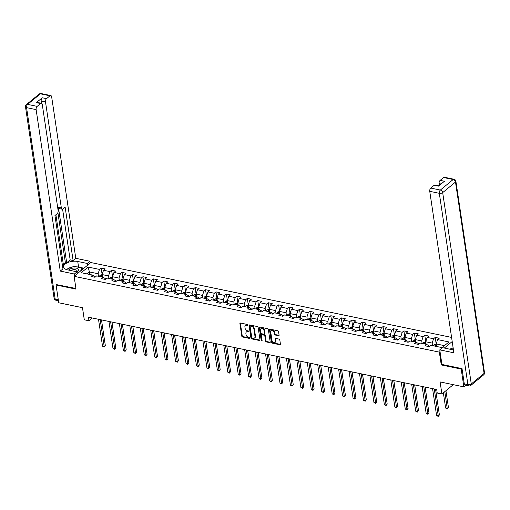<?xml version="1.0" encoding="UTF-8"?>
<svg xmlns="http://www.w3.org/2000/svg" width="510" height="510" viewBox="0 0 510 510"><rect width="100%" height="100%" fill="white"/><g stroke="black" fill="none" stroke-linecap="round" stroke-linejoin="round"><path stroke-width="0.76" d="M247.975 325.068A0.561 0.389 -129.4 0 0 247.439 324.487L240.459 323.034A0.797 0.555 -129.4 0 0 239.91 323.595L241.785 336.166A0.797 0.555 -129.4 0 0 242.55 337.002L249.524 338.449A0.561 0.389 -129.4 0 0 249.377 337.473L248.478 337.282A2.556 1.779 -129.4 0 1 246.043 334.611L245.884 333.565A2.556 1.779 -129.4 0 1 246.362 332.029A2.556 1.779 -129.4 0 1 247.65 331.768L248.555 331.959A0.561 0.389 -129.4 0 0 248.408 330.977L247.509 330.792A2.556 1.779 -129.4 0 1 245.068 328.121L244.915 327.076A2.556 1.779 -129.4 0 1 245.393 325.533A2.556 1.779 -129.4 0 1 246.681 325.278L247.586 325.463A0.561 0.389 -129.4 0 0 247.975 325.068L247.133 324.902A2.556 1.779 -129.4 0 0 245.845 325.163L245.393 325.533M278.536 335.707A0.797 0.555 -129.4 0 0 279.091 335.147L278.562 331.621A0.797 0.555 -129.4 0 0 277.803 330.786L270.051 329.179A0.797 0.555 -129.4 0 0 269.497 329.74L271.377 342.306A0.797 0.555 -129.4 0 0 272.136 343.141L279.888 344.754A0.797 0.555 -129.4 0 0 280.443 344.193L279.805 339.934A0.797 0.555 -129.4 0 0 279.046 339.099L275.725 338.411A0.797 0.555 -129.4 0 0 275.177 338.971L275.489 341.082A2.142 1.485 -129.4 0 1 275.094 342.369A2.142 1.485 -129.4 0 1 273.258 342.261A2.142 1.485 -129.4 0 1 271.977 340.355L270.74 332.08A2.142 1.485 -129.4 0 1 271.135 330.792A2.142 1.485 -129.4 0 1 272.971 330.894A2.142 1.485 -129.4 0 1 274.252 332.807L274.456 334.184A0.797 0.555 -129.4 0 0 275.221 335.019L278.536 335.707L278.989 335.338A0.797 0.555 -129.4 0 0 279.091 335.35M56.686 284.478L56.074 284.982L58.733 302.762L82.486 307.696L84.297 319.789L88.982 320.758L88.447 317.201L436.694 389.487L437.229 393.044L441.915 394.02L453.282 384.661M441.928 364.382L441.265 364.937L461.206 369.074L463.864 386.861L440.104 381.926L441.915 394.02M441.265 364.937L439.346 352.13L74.103 276.318L90.85 262.535L451.579 337.416M56.074 284.982L76.015 289.119L74.103 276.318M258.137 327.382A0.797 0.555 -129.4 0 0 257.372 326.547L249.626 324.94A0.797 0.555 -129.4 0 0 249.071 325.501L250.952 338.066A0.797 0.555 -129.4 0 0 251.71 338.901L259.462 340.514A0.797 0.555 -129.4 0 0 260.011 339.947L258.137 327.382M259.839 327.057L267.591 328.669A0.797 0.555 -129.4 0 1 268.349 329.505L270.23 342.07A0.797 0.555 -129.4 0 1 269.675 342.631L266.36 341.942A0.797 0.555 -129.4 0 1 265.595 341.107L264.837 336.014A0.797 0.555 -129.4 0 0 264.072 335.178L261.872 334.719A0.797 0.555 -129.4 0 0 261.324 335.28L262.115 340.591A0.561 0.389 -129.4 0 1 261.197 340.399L259.284 327.618A0.797 0.555 -129.4 0 1 259.839 327.057M465.751 385.305L463.864 386.861M461.206 369.074L461.818 368.571M452.198 341.553L444.299 348.056M440.015 351.581L439.346 352.13M436.337 344.913L434.329 344.499L436.197 343.976L435.215 337.397L433.564 338.755L427.138 337.422L428.789 336.064L424.773 335.229L423.121 336.587L416.695 335.255L418.353 333.897L414.337 333.062L412.686 334.426L406.26 333.087L407.911 331.729L403.894 330.894L402.243 332.259L395.817 330.92L397.475 329.562L393.459 328.727L391.808 330.091L385.381 328.759L387.033 327.394L383.016 326.566L381.365 327.924L374.939 326.591L376.59 325.227L372.581 324.398L370.923 325.756L364.503 324.424L366.154 323.059L362.138 322.231L360.487 323.589L354.061 322.256L355.712 320.898L351.702 320.063L350.045 321.421L343.625 320.089L345.276 318.731L341.26 317.896L339.609 319.254L333.183 317.921L334.834 316.563L330.818 315.728L329.167 317.086L322.747 315.754L324.398 314.396L320.382 313.561L318.731 314.919L312.305 313.586L313.956 312.228L309.94 311.393L308.289 312.751L301.863 311.419L303.52 310.061L299.504 309.226L297.853 310.59L291.427 309.251L293.078 307.893L289.062 307.058L287.41 308.423L280.984 307.084L282.636 305.726L278.626 304.891L276.968 306.255L270.549 304.923L272.2 303.558L268.183 302.73L266.532 304.087L260.106 302.755L261.757 301.391L257.748 300.562L256.09 301.92L249.67 300.588L251.322 299.223L247.305 298.395L245.654 299.752L239.228 298.42L240.879 297.062L236.863 296.227L235.212 297.585L228.792 296.253L230.444 294.895L226.427 294.06L224.776 295.417L218.35 294.085L220.001 292.727L215.985 291.892L214.334 293.25L207.908 291.918L209.565 290.56L205.549 289.725L203.898 291.082L197.472 289.75L199.123 288.392L195.107 287.557L193.456 288.915L187.03 287.583L188.687 286.225L184.671 285.39L183.02 286.748L176.594 285.415L178.245 284.057L174.229 283.222L172.578 284.586L166.152 283.248L167.803 281.89L163.793 281.055L162.135 282.419L155.716 281.087L157.367 279.722L153.351 278.894L151.7 280.251L145.273 278.919L146.925 277.555L142.908 276.726L141.257 278.084L134.838 276.751L136.489 275.387L132.472 274.558L130.821 275.916L124.395 274.584L126.046 273.226L122.03 272.391L120.379 273.749L113.953 272.416L115.611 271.059L111.594 270.224L109.943 271.581L103.517 270.249L105.168 268.891L101.152 268.056L99.501 269.414L88.128 267.055L81.243 272.716L92.622 275.075L90.971 276.433L94.987 277.268L94.86 276.433L92.622 275.075M435.215 337.397L439.231 338.232L437.58 339.59L448.953 341.949L442.074 347.61L430.695 345.251L429.044 346.609L428.916 345.774L426.685 344.416L425.028 345.78L429.044 346.609M426.685 344.416L420.259 343.083L418.608 344.441L418.481 343.606L416.243 342.248L414.592 343.612L418.608 344.441M416.243 342.248L409.817 340.916L408.166 342.274L408.038 341.439L405.801 340.087L404.149 341.445L408.166 342.274M405.801 340.087L399.381 338.748L397.73 340.113L397.602 339.271L395.365 337.92L393.714 339.278L397.73 340.113M395.365 337.92L388.939 336.581L387.288 337.945L387.16 337.104L384.922 335.752L383.271 337.11L387.288 337.945M384.922 335.752L378.503 334.42L376.845 335.778L376.718 334.936L374.487 333.585L372.835 334.942L376.845 335.778M374.487 333.585L368.061 332.252L366.409 333.61L366.282 332.775L364.044 331.417L362.393 332.775L366.409 333.61M364.044 331.417L357.618 330.085L355.967 331.443L355.84 330.608L353.608 329.25L351.957 330.608L355.967 331.443M353.608 329.25L347.183 327.917L345.531 329.275L345.404 328.44L343.166 327.082L341.515 328.44L345.531 329.275M343.166 327.082L336.74 325.75L335.089 327.108L334.962 326.272L332.73 324.915L331.073 326.272L335.089 327.108M332.73 324.915L326.304 323.582L324.653 324.94L324.526 324.105L322.288 322.747L320.637 324.105L324.653 324.94M322.288 322.747L315.862 321.415L314.211 322.773L314.083 321.938L311.846 320.58L310.195 321.944L314.211 322.773M311.846 320.58L305.426 319.247L303.775 320.605L303.648 319.77L301.41 318.412L299.759 319.776L303.775 320.605M301.41 318.412L294.984 317.08L293.333 318.438L293.205 317.602L290.968 316.251L289.317 317.609L293.333 318.438M290.968 316.251L284.548 314.912L282.891 316.276L282.769 315.435L280.532 314.083L278.881 315.441L282.891 316.276M280.532 314.083L274.106 312.745L272.455 314.109L272.327 313.267L270.09 311.916L268.438 313.274L272.455 314.109M270.09 311.916L263.67 310.584L262.012 311.941L261.885 311.1L259.654 309.748L258.003 311.106L262.012 311.941M259.654 309.748L253.228 308.416L251.577 309.774L247.56 308.939L249.212 307.581L242.785 306.249L241.134 307.606L241.007 306.771L238.776 305.413L237.118 306.771L241.134 307.606M238.776 305.413L232.35 304.081L230.698 305.439L226.682 304.604L228.333 303.246L221.907 301.914L220.256 303.272L220.129 302.436L217.891 301.078L216.24 302.436L220.256 303.272M217.891 301.078L211.471 299.746L209.82 301.104L205.804 300.269L207.455 298.911L201.029 297.579L199.378 298.936L199.251 298.101L197.013 296.743L195.362 298.108L199.378 298.936M197.013 296.743L190.593 295.411L188.942 296.769L184.926 295.94L186.577 294.576L180.151 293.244L178.5 294.601L178.373 293.766L176.135 292.409L174.484 293.773L178.5 294.601M176.135 292.409L169.715 291.076L168.058 292.44L164.048 291.605L165.699 290.247L159.273 288.909L157.622 290.273L157.494 289.431L155.257 288.08L153.606 289.438L157.622 290.273M155.257 288.08L148.831 286.741L147.18 288.105L147.052 287.264L144.821 285.912L143.163 287.27L147.18 288.105M144.821 285.912L138.395 284.58L136.744 285.938L136.616 285.096L134.379 283.745L132.727 285.103L136.744 285.938M134.379 283.745L127.953 282.412L126.301 283.77L126.174 282.935L123.943 281.577L122.285 282.935L126.301 283.77M123.943 281.577L117.517 280.245L115.866 281.603L115.738 280.768L113.5 279.41L111.849 280.768L115.866 281.603M113.5 279.41L107.075 278.077L105.423 279.435L105.296 278.6L103.058 277.242L101.407 278.6L105.423 279.435M103.058 277.242L96.639 275.91L94.987 277.268M426.13 344.301L425.754 341.757L432.174 343.09L432.556 345.64M432.174 343.09L433.564 338.755M425.754 341.757L427.138 337.422M415.695 342.14L415.312 339.59L421.738 340.922L422.121 343.472M421.738 340.922L423.121 336.587M415.312 339.59L416.695 335.255M405.252 339.972L404.876 337.422L411.296 338.761L411.678 341.305M411.296 338.761L412.686 334.426M404.876 337.422L406.26 333.087M394.817 337.805L394.434 335.255L400.86 336.594L401.236 339.137M400.86 336.594L402.243 332.259M394.434 335.255L395.817 330.92M384.374 335.637L383.998 333.094L390.418 334.426L390.8 336.97M390.418 334.426L391.808 330.091M383.998 333.094L385.381 328.759M373.938 333.47L373.556 330.926L379.982 332.259L380.358 334.802M379.982 332.259L381.365 327.924M373.556 330.926L374.939 326.591M363.496 331.302L363.114 328.759L369.54 330.091L369.922 332.635M369.54 330.091L370.923 325.756M363.114 328.759L364.503 324.424M353.06 329.135L352.678 326.591L359.104 327.924L359.48 330.467M359.104 327.924L360.487 323.589M352.678 326.591L354.061 322.256M342.618 326.967L342.236 324.424L348.661 325.756L349.044 328.3M348.661 325.756L350.045 321.421M342.236 324.424L343.625 320.089M332.176 324.8L331.8 322.256L338.219 323.589L338.602 326.132M338.219 323.589L339.609 319.254M331.8 322.256L333.183 317.921M321.74 322.632L321.357 320.089L327.783 321.421L328.166 323.971M327.783 321.421L329.167 317.086M321.357 320.089L322.747 315.754M311.298 320.465L310.921 317.921L317.341 319.254L317.724 321.804M317.341 319.254L318.731 314.919M310.921 317.921L312.305 313.586M300.862 318.304L300.479 315.754L306.905 317.086L307.288 319.636M306.905 317.086L308.289 312.751M300.479 315.754L301.863 311.419M290.419 316.136L290.043 313.586L296.463 314.925L296.845 317.469M296.463 314.925L297.853 310.59M290.043 313.586L291.427 309.251M279.984 313.969L279.601 311.419L286.027 312.757L286.403 315.301M286.027 312.757L287.41 308.423M279.601 311.419L280.984 307.084M269.541 311.801L269.159 309.258L275.585 310.59L275.967 313.134M275.585 310.59L276.968 306.255M269.159 309.258L270.549 304.923M259.106 309.634L258.723 307.09L265.149 308.423L265.525 310.966M265.149 308.423L266.532 304.087M258.723 307.09L260.106 302.755M248.663 307.466L248.281 304.923L254.707 306.255L255.089 308.799M251.57 309.774L251.449 308.939L249.212 307.581M254.707 306.255L256.09 301.92M248.281 304.923L249.67 300.588M238.221 305.299L237.845 302.755L244.271 304.087L244.647 306.631M244.271 304.087L245.654 299.752M237.845 302.755L239.228 298.42M227.785 303.131L227.403 300.588L233.829 301.92L234.211 304.464M230.692 305.439L230.571 304.604L228.333 303.246M233.829 301.92L235.212 297.585M227.403 300.588L228.792 296.253M217.343 300.964L216.967 298.42L223.386 299.752L223.769 302.296M223.386 299.752L224.776 295.417M216.967 298.42L218.35 294.085M206.907 298.796L206.524 296.253L212.951 297.585L213.333 300.135M209.814 301.104L209.693 300.269L207.455 298.911M212.951 297.585L214.334 293.25M206.524 296.253L207.908 291.918M196.465 296.629L196.089 294.085L202.508 295.417L202.891 297.967M202.508 295.417L203.898 291.082M196.089 294.085L197.472 289.75M186.029 294.468L185.646 291.918L192.072 293.25L192.448 295.8M188.936 296.769L188.815 295.934L186.577 294.576M192.072 293.25L193.456 288.915M185.646 291.918L187.03 287.583M175.587 292.3L175.204 289.75L181.63 291.089L182.013 293.632M181.63 291.089L183.02 286.748M175.204 289.75L176.594 285.415M165.151 290.133L164.768 287.583L171.194 288.921L171.57 291.465M168.058 292.434L167.93 291.599L165.699 290.247M171.194 288.921L172.578 284.586M164.768 287.583L166.152 283.248M154.708 287.965L154.326 285.421L160.752 286.754L161.134 289.298M160.752 286.754L162.135 282.419M154.326 285.421L155.716 281.087M144.273 285.798L143.89 283.254L150.316 284.586L150.692 287.13M150.316 284.586L151.7 280.251M143.89 283.254L145.273 278.919M133.83 283.63L133.448 281.087L139.874 282.419L140.256 284.962M139.874 282.419L141.257 278.084M133.448 281.087L134.838 276.751M123.388 281.463L123.012 278.919L129.432 280.251L129.814 282.795M129.432 280.251L130.821 275.916M123.012 278.919L124.395 274.584M112.952 279.295L112.57 276.751L118.996 278.084L119.378 280.627M118.996 278.084L120.379 273.749M112.57 276.751L113.953 272.416M102.51 277.128L102.134 274.584L108.553 275.916L108.936 278.46M108.553 275.916L109.943 271.581M102.134 274.584L103.517 270.249M89.798 274.488L89.416 271.945L98.118 273.749L98.494 276.299M98.118 273.749L99.501 269.414M87.025 273.915L89.416 271.945L88.128 267.055M88.982 320.758L92.323 318.01M444.465 345.646L436.19 343.925L436.573 346.469M436.19 343.925L437.58 339.59M102.28 275.572L100.266 275.151L102.14 274.635L101.152 268.056M112.716 277.74L110.708 277.319L112.576 276.802L111.594 270.224M123.159 279.907L121.144 279.486L123.018 278.964L122.03 272.391M133.594 282.075L131.586 281.654L133.454 281.131L132.472 274.558M144.037 284.242L142.022 283.821L143.897 283.299L142.908 276.726M154.479 286.403L152.464 285.989L154.339 285.466L153.351 278.894M164.915 288.571L162.907 288.156L164.775 287.634L163.793 281.055M175.357 290.738L173.343 290.324L175.217 289.801L174.229 283.222M185.793 292.906L183.785 292.491L185.653 291.969L184.671 285.39M196.235 295.073L194.221 294.659L196.095 294.136L195.107 287.557M206.671 297.241L204.663 296.826L206.531 296.304L205.549 289.725M217.113 299.408L215.099 298.987L216.973 298.471L215.985 291.892M227.549 301.576L225.541 301.155L227.409 300.639L226.427 294.06M237.991 303.743L235.977 303.322L237.851 302.806L236.863 296.227M248.287 304.967L247.305 298.395M258.87 308.078L256.861 307.657L258.729 307.135L257.748 300.562M269.165 309.302L268.183 302.73M279.748 312.407L277.74 311.992L279.608 311.47L278.626 304.891M290.043 313.637L289.062 307.058M300.626 316.742L298.618 316.327L300.486 315.805L299.504 309.226M310.921 317.972L309.94 311.393M321.504 321.077L319.496 320.662L321.364 320.14L320.382 313.561M331.946 323.244L329.932 322.824L331.806 322.307L330.818 315.728M342.382 325.412L340.374 324.991L342.242 324.475L341.26 317.896M352.684 326.636L351.702 320.063M363.267 329.747L361.252 329.326L363.126 328.803L362.138 322.231M373.702 331.914L371.694 331.494L373.562 330.971L372.581 324.398M384.145 334.075L382.13 333.661L384.005 333.138L383.016 326.566M394.581 336.243L392.572 335.829L394.44 335.306L393.459 328.727M405.023 338.411L403.008 337.996L404.883 337.473L403.894 330.894M415.459 340.578L413.451 340.164L415.318 339.641L414.337 333.062M425.901 342.745L423.886 342.331L425.761 341.808L424.773 335.229M246.362 332.029L246.815 331.653A2.556 1.779 -129.4 0 1 248.102 331.398L248.944 331.57M240.357 323.021A0.797 0.555 -129.4 0 0 240.363 323.225L242.237 335.797A0.797 0.555 -129.4 0 0 243.002 336.625L249.913 338.066M249.524 324.927A0.797 0.555 -129.4 0 0 249.524 325.125L251.404 337.697A0.797 0.555 -129.4 0 0 252.163 338.532L259.915 340.138A0.797 0.555 -129.4 0 0 260.017 340.151M250.493 326.068A0.561 0.389 -129.4 0 0 250.104 326.457L251.755 337.492A0.561 0.389 -129.4 0 0 252.284 338.073L253.24 338.27A2.556 1.779 -129.4 0 0 254.528 338.015A2.556 1.779 -129.4 0 0 255.006 336.472L253.878 328.937A2.556 1.779 -129.4 0 0 251.443 326.266L250.493 326.068L250.945 325.692A0.561 0.389 -129.4 0 0 250.659 325.75L250.206 326.119M254.528 338.015L254.981 337.645A2.556 1.779 -129.4 0 0 255.459 336.103L255.006 336.472M250.945 325.692L251.895 325.89A2.556 1.779 -129.4 0 1 254.331 328.561L255.459 336.103M261.471 334.802L261.923 334.426A0.797 0.555 -129.4 0 1 262.325 334.35L264.524 334.802A0.797 0.555 -129.4 0 1 265.289 335.637L266.048 340.737A0.797 0.555 -129.4 0 0 266.813 341.572L270.128 342.261A0.797 0.555 -129.4 0 0 270.23 342.274M259.737 327.044A0.797 0.555 -129.4 0 0 259.737 327.248L261.649 340.023A0.561 0.389 -129.4 0 0 262.115 340.591M264.046 330.722A2.142 1.485 -129.4 0 0 262.765 328.81A2.142 1.485 -129.4 0 0 260.929 328.708A2.142 1.485 -129.4 0 0 260.534 329.995L260.967 332.909A0.797 0.555 -129.4 0 0 261.726 333.744L263.925 334.197A0.797 0.555 -129.4 0 0 264.48 333.636L264.046 330.722L264.499 330.353A2.142 1.485 -129.4 0 0 263.217 328.44A2.142 1.485 -129.4 0 0 261.381 328.332L260.929 328.708M264.333 334.12L264.786 333.744A0.797 0.555 -129.4 0 0 264.932 333.266L264.48 333.636M264.499 330.353L264.932 333.266M271.135 330.792L271.588 330.416A2.142 1.485 -129.4 0 1 273.424 330.525A2.142 1.485 -129.4 0 1 274.705 332.437L274.909 333.814A0.797 0.555 -129.4 0 0 275.674 334.649L278.989 335.338M275.094 342.369L275.547 342A2.142 1.485 -129.4 0 0 275.942 340.712L275.489 341.082M275.623 338.398A0.797 0.555 -129.4 0 0 275.63 338.595L275.942 340.712M269.949 329.167A0.797 0.555 -129.4 0 0 269.949 329.371L271.83 341.936A0.797 0.555 -129.4 0 0 272.589 342.771L280.341 344.377A0.797 0.555 -129.4 0 0 280.443 344.39M100.266 275.151L100.228 275.17A2.161 1.173 101.7 0 0 99.456 276.497M114.342 338.194L111.983 322.09M101.528 276.924A2.161 1.173 -78.3 0 1 101.974 275.967L101.171 275.802A2.161 1.173 101.7 0 0 100.725 276.758M101.305 276.879A1.103 0.599 -78.3 0 1 101.324 276.822L101.171 275.802M100.183 319.636L104.199 346.539L102.529 346.188L98.507 319.292M101.496 319.91L105.334 345.608L104.199 346.539L104.18 347.081L102.529 346.188M105.334 345.608L104.18 347.081M77.067 271.926A5.298 2.493 -8.5 0 0 78.1 268.923A5.298 2.493 -8.5 0 0 73.319 268.062A5.298 2.493 -8.5 0 0 68.608 270.07M76.755 271.76A3.627 1.702 -8.5 0 0 77.087 270.874A3.627 1.702 -8.5 0 0 76.736 270.287A3.627 1.702 -8.5 0 0 70.877 270.542M66.096 269.433L73.995 266.335L81.218 267.839L80.784 270.823M81.568 270.173L81.218 267.839M78.285 272.875L77.265 273.233M453.384 349.478A5.298 2.493 -8.5 0 0 453.027 349.815M450.464 349.331L450.534 348.859L453.154 347.941M77.329 273.666L77.055 271.824L74.383 274.023L60.263 271.09L36.127 109.618L26.558 107.629L55.156 298.981L58.261 299.625M77.055 271.824L67.549 269.854A9.167 4.309 -8.5 0 1 63.578 267.017A9.167 4.309 -8.5 0 1 68.104 262.42A9.167 4.309 -8.5 0 1 77.737 261.471L87.236 263.447L89.907 261.248L75.786 258.315L73.115 260.514L65.146 207.162L63.017 208.915A2.442 1.332 101.7 0 1 62.201 209.17A2.442 1.332 101.7 0 1 61.34 207.895L45.498 101.904L41.214 101.018A2.442 1.332 -78.3 0 1 42.253 97.767L36.325 102.644A2.442 1.332 -78.3 0 1 37.141 102.389L41.425 103.275A2.442 1.332 101.7 0 0 40.609 103.536L37.166 106.367A2.442 1.332 101.7 0 0 36.127 109.618M63.291 264.186L65.35 262.491L66.689 262.771L70.17 259.902L73.115 260.514M62.526 266.188L63.476 265.417L55.902 214.767M41.425 103.275A2.442 1.332 101.7 0 1 42.285 104.55L58.127 210.541A2.442 1.332 101.7 0 1 57.088 213.792L54.959 215.545L62.934 268.891L60.263 271.09M74.658 275.859L74.383 274.023M90.181 263.083L89.907 261.248M87.51 265.283L87.236 263.447M75.786 258.315L51.657 96.843A2.442 1.332 101.7 0 0 50.796 95.568A2.442 1.332 101.7 0 0 49.98 95.823L46.537 98.653A2.442 1.332 101.7 0 0 45.498 101.904M56.514 284.618L75.92 288.469M66.689 262.771L58.395 207.283L61.34 207.895M65.35 262.491L57.885 212.568M41.559 103.32L41.214 101.018M70.17 259.902L62.59 209.151M62.201 209.17L59.256 208.565A2.442 1.332 -78.3 0 1 58.395 207.283M83.959 268.209L78.572 267.093A9.167 4.309 -8.5 0 0 76.341 266.826M70.928 267.406A9.167 4.309 -8.5 0 0 68.2 268.356M83.232 268.802L81.307 268.407M464.304 383.909L467.912 384.655A2.442 1.332 101.7 0 0 468.773 385.936L465.165 385.184A2.442 1.332 -78.3 0 1 464.304 383.909L462.015 368.615L441.94 364.446L439.76 349.866L442.431 347.667L451.936 349.637A9.167 4.309 -8.5 0 0 453.441 349.86M439.76 349.866L453.881 352.792L429.745 191.32A2.442 1.332 -78.3 0 1 430.784 188.069L434.227 185.238A2.442 1.332 -78.3 0 1 435.043 184.977L438.925 185.787M453.109 347.648L452.325 348.234M453.052 347.635L452.784 345.461M441.073 184.014L439.116 183.613A2.442 1.332 -78.3 0 1 440.156 180.362L443.598 177.531A2.442 1.332 -78.3 0 1 444.414 177.27L453.983 179.259A2.442 1.332 101.7 0 0 453.167 179.514L443.598 177.531M434.227 185.238L438.511 186.124L444.439 181.248L440.156 180.362M439.116 183.613L439.384 185.404M110.708 277.319L110.67 277.338A2.161 1.173 101.7 0 0 109.899 278.664M124.778 340.361L122.425 324.258M111.97 279.091A2.161 1.173 -78.3 0 1 112.417 278.135L111.614 277.969A2.161 1.173 101.7 0 0 111.167 278.925M111.741 279.046A1.103 0.599 -78.3 0 1 111.766 278.989L111.614 277.969M121.144 279.486L121.106 279.505A2.161 1.173 101.7 0 0 120.334 280.831M135.22 342.529L132.861 326.425M122.413 281.259A2.161 1.173 -78.3 0 1 122.853 280.302L122.049 280.137A2.161 1.173 101.7 0 0 121.609 281.093M122.183 281.214A1.103 0.599 -78.3 0 1 122.202 281.157L122.049 280.137M110.619 321.804L114.642 348.706L112.971 348.356L108.949 321.459M111.932 322.078L115.77 347.775L114.616 349.248L112.971 348.356M115.77 347.775L114.616 349.248M121.061 323.971L125.084 350.874L123.407 350.523L119.391 323.627M122.374 324.245L126.212 349.943L125.058 351.416L123.407 350.523M126.212 349.943L125.058 351.416M131.586 281.654L131.548 281.673A2.161 1.173 101.7 0 0 130.777 282.993M145.662 344.696L143.304 328.593M132.849 283.426A2.161 1.173 -78.3 0 1 133.295 282.47L132.492 282.304A2.161 1.173 101.7 0 0 132.045 283.26M132.625 283.381A1.103 0.599 -78.3 0 1 132.645 283.324L132.492 282.304M142.022 283.821L141.984 283.834A2.161 1.173 101.7 0 0 141.213 285.16M156.098 346.864L153.739 330.754M143.291 285.594A2.161 1.173 -78.3 0 1 143.737 284.637L142.934 284.465A2.161 1.173 101.7 0 0 142.488 285.428M143.061 285.549A1.103 0.599 -78.3 0 1 143.087 285.492L142.934 284.465M152.464 285.989L152.426 286.002A2.161 1.173 101.7 0 0 151.655 287.328M166.54 349.031L164.182 332.922M153.727 287.761A2.161 1.173 -78.3 0 1 154.173 286.798L153.37 286.633A2.161 1.173 101.7 0 0 152.923 287.595M153.504 287.71A1.103 0.599 -78.3 0 1 153.523 287.659L153.37 286.633M131.497 326.139L135.52 353.041L133.85 352.69L129.827 325.794M132.81 326.413L136.655 352.11L135.494 353.583L133.85 352.69M136.655 352.11L135.494 353.583M141.939 328.306L145.962 355.209L144.285 354.858L140.269 327.962M143.253 328.58L147.09 354.272L145.936 355.744L144.285 354.858M147.09 354.272L145.936 355.744M152.382 330.474L156.398 357.37L154.728 357.025L150.705 330.129M153.689 330.748L157.533 356.439L156.372 357.912L154.728 357.025M157.533 356.439L156.372 357.912M162.907 288.156L162.862 288.169A2.161 1.173 101.7 0 0 162.091 289.495M176.976 351.199L174.624 335.089M164.169 289.929A2.161 1.173 -78.3 0 1 164.615 288.966L163.812 288.8A2.161 1.173 101.7 0 0 163.366 289.763M163.94 289.878A1.103 0.599 -78.3 0 1 163.965 289.827L163.812 288.8M162.817 332.641L166.84 359.537L165.163 359.193L161.147 332.291M164.131 332.915L167.969 358.606L166.815 360.079L165.163 359.193M167.969 358.606L166.815 360.079M173.343 290.324L173.304 290.337A2.161 1.173 101.7 0 0 172.533 291.663M187.419 353.366L185.06 337.257M174.605 292.096A2.161 1.173 -78.3 0 1 175.051 291.133L174.248 290.968A2.161 1.173 101.7 0 0 173.802 291.93M174.382 292.045A1.103 0.599 -78.3 0 1 174.401 291.994L174.248 290.968M173.26 334.809L177.276 361.705L175.606 361.361L171.583 334.458M174.567 335.083L178.411 360.774L177.276 361.705L177.257 362.247L175.606 361.361M178.411 360.774L177.257 362.247M183.785 292.491L183.747 292.504A2.161 1.173 101.7 0 0 182.969 293.83M197.855 355.534L195.502 339.424M185.047 294.264A2.161 1.173 -78.3 0 1 185.493 293.301L184.69 293.135A2.161 1.173 101.7 0 0 184.244 294.091M184.818 294.213A1.103 0.599 -78.3 0 1 184.843 294.162L184.69 293.135M183.696 336.976L187.718 363.872L186.042 363.528L182.025 336.625M185.009 337.244L188.847 362.942L187.693 364.414L186.042 363.528M188.847 362.942L187.693 364.414M194.221 294.659L194.183 294.672A2.161 1.173 101.7 0 0 193.411 295.998M208.297 357.695L205.938 341.592M195.483 296.425A2.161 1.173 -78.3 0 1 195.929 295.469L195.126 295.303A2.161 1.173 101.7 0 0 194.68 296.259M195.26 296.38A1.103 0.599 -78.3 0 1 195.279 296.329L195.126 295.303M194.138 339.144L198.154 366.04L196.484 365.695L192.461 338.793M195.451 339.411L199.289 365.109L198.154 366.04L198.135 366.582L196.484 365.695M199.289 365.109L198.135 366.582M204.663 296.826L204.625 296.839A2.161 1.173 101.7 0 0 203.853 298.165M218.733 359.862L216.38 343.759M205.925 298.592A2.161 1.173 -78.3 0 1 206.371 297.636L205.568 297.47A2.161 1.173 101.7 0 0 205.122 298.426M205.696 298.548A1.103 0.599 -78.3 0 1 205.721 298.49L205.568 297.47M204.574 341.311L208.596 368.207L206.926 367.863L202.903 340.961M205.887 341.579L209.725 367.276L208.571 368.749L206.926 367.863M209.725 367.276L208.571 368.749M215.099 298.987L215.061 299.007A2.161 1.173 101.7 0 0 214.289 300.333M229.175 362.03L226.816 345.927M216.367 300.76A2.161 1.173 -78.3 0 1 216.807 299.803L216.004 299.638A2.161 1.173 101.7 0 0 215.564 300.594M216.138 300.715A1.103 0.599 -78.3 0 1 216.157 300.658L216.004 299.638M215.016 343.472L219.039 370.375L217.362 370.024L213.339 343.128M216.329 343.746L220.167 369.444L219.013 370.917L217.362 370.024M220.167 369.444L219.013 370.917M225.541 301.155L225.503 301.174A2.161 1.173 101.7 0 0 224.731 302.5M239.617 364.197L237.258 348.094M226.803 302.927A2.161 1.173 -78.3 0 1 227.25 301.971L226.446 301.805A2.161 1.173 101.7 0 0 226 302.762M226.58 302.883A1.103 0.599 -78.3 0 1 226.599 302.825L226.446 301.805M225.452 345.64L229.474 372.542L227.804 372.192L223.782 345.295M226.765 345.914L230.609 371.611L229.449 373.084L227.804 372.192M230.609 371.611L229.449 373.084M235.977 303.322L235.939 303.342A2.161 1.173 101.7 0 0 235.167 304.668M250.053 366.365L247.694 350.262M237.246 305.095A2.161 1.173 -78.3 0 1 237.685 304.138L236.889 303.973A2.161 1.173 101.7 0 0 236.442 304.929M237.016 305.05A1.103 0.599 -78.3 0 1 237.042 304.993L236.889 303.973M235.894 347.807L239.917 374.71L238.24 374.359L234.224 347.463M237.207 348.081L241.045 373.779L239.891 375.252L238.24 374.359M241.045 373.779L239.891 375.252M248.293 304.967L246.381 305.509A2.161 1.173 101.7 0 0 245.61 306.835M260.495 368.532L258.137 352.429M247.681 307.262A2.161 1.173 -78.3 0 1 248.128 306.306L247.324 306.14A2.161 1.173 101.7 0 0 246.878 307.096M247.458 307.218A1.103 0.599 -78.3 0 1 247.477 307.16L247.324 306.14M246.336 349.975L250.353 376.877L248.682 376.527L244.66 349.63M247.643 350.249L251.487 375.947L250.327 377.419L248.682 376.527M251.487 375.947L250.327 377.419M256.861 307.657L256.817 307.67A2.161 1.173 101.7 0 0 256.045 308.996M270.931 370.7L268.579 354.59M258.124 309.43A2.161 1.173 -78.3 0 1 258.57 308.474L257.767 308.301A2.161 1.173 101.7 0 0 257.32 309.264M257.894 309.385A1.103 0.599 -78.3 0 1 257.92 309.328L257.767 308.301M256.772 352.142L260.795 379.045L259.118 378.694L255.102 351.798M258.085 352.416L261.923 378.108L260.769 379.58L259.118 378.694M261.923 378.108L260.769 379.58M269.172 309.302L267.259 309.838A2.161 1.173 101.7 0 0 266.488 311.164M281.373 372.867L279.015 356.758M268.56 311.597A2.161 1.173 -78.3 0 1 269.006 310.641L268.203 310.469A2.161 1.173 101.7 0 0 267.756 311.431M268.337 311.546A1.103 0.599 -78.3 0 1 268.356 311.495L268.203 310.469M267.214 354.31L271.231 381.206L269.56 380.862L265.538 353.965M268.521 354.584L272.365 380.275L271.205 381.748L269.56 380.862M272.365 380.275L271.205 381.748M277.74 311.992L277.695 312.005A2.161 1.173 101.7 0 0 276.924 313.331M291.809 375.035L289.457 358.925M279.002 313.765A2.161 1.173 -78.3 0 1 279.448 312.802L278.645 312.636A2.161 1.173 101.7 0 0 278.199 313.599M278.772 313.714A1.103 0.599 -78.3 0 1 278.798 313.663L278.645 312.636M277.65 356.477L281.673 383.373L279.996 383.029L275.98 356.127M278.964 356.751L282.801 382.443L281.647 383.915L279.996 383.029M282.801 382.443L281.647 383.915M290.05 313.637L288.137 314.173A2.161 1.173 101.7 0 0 287.366 315.499M302.251 377.202L299.893 361.093M289.438 315.932A2.161 1.173 -78.3 0 1 289.884 314.97L289.081 314.804A2.161 1.173 101.7 0 0 288.634 315.766M289.215 315.881A1.103 0.599 -78.3 0 1 289.234 315.83L289.081 314.804M288.093 358.645L292.109 385.541L290.439 385.197L286.416 358.294M289.399 358.919L293.244 384.61L292.109 385.541L292.09 386.083L290.439 385.197M293.244 384.61L292.09 386.083M298.618 316.327L298.579 316.34A2.161 1.173 101.7 0 0 297.808 317.666M312.687 379.37L310.335 363.26M299.88 318.1A2.161 1.173 -78.3 0 1 300.326 317.137L299.523 316.971A2.161 1.173 101.7 0 0 299.077 317.928M299.65 318.049A1.103 0.599 -78.3 0 1 299.676 317.998L299.523 316.971M298.528 360.812L302.551 387.708L300.874 387.364L296.858 360.462M299.842 361.08L303.679 386.778L302.526 388.25L300.874 387.364M303.679 386.778L302.526 388.25M310.928 317.972L309.015 318.508A2.161 1.173 101.7 0 0 308.244 319.834M323.13 381.531L320.771 365.428M310.316 320.267A2.161 1.173 -78.3 0 1 310.762 319.305L309.959 319.139A2.161 1.173 101.7 0 0 309.513 320.095M310.093 320.216A1.103 0.599 -78.3 0 1 310.112 320.165L309.959 319.139M308.971 362.98L312.987 389.876L311.317 389.532L307.294 362.629M310.284 363.247L314.122 388.945L312.987 389.876L312.968 390.418L311.317 389.532M314.122 388.945L312.968 390.418M319.496 320.662L319.458 320.675A2.161 1.173 101.7 0 0 318.686 322.001M333.572 383.698L331.213 367.595M320.758 322.428A2.161 1.173 -78.3 0 1 321.204 321.472L320.401 321.306A2.161 1.173 101.7 0 0 319.955 322.263M320.535 322.384A1.103 0.599 -78.3 0 1 320.554 322.326L320.401 321.306M319.407 365.147L323.429 392.043L321.759 391.699L317.736 364.797M320.72 365.415L324.564 391.113L323.404 392.585L321.759 391.699M324.564 391.113L323.404 392.585M329.932 322.824L329.893 322.843A2.161 1.173 101.7 0 0 329.122 324.169M344.008 385.866L341.649 369.763M331.2 324.596A2.161 1.173 -78.3 0 1 331.64 323.64L330.837 323.474A2.161 1.173 101.7 0 0 330.397 324.43M330.971 324.551A1.103 0.599 -78.3 0 1 330.99 324.494L330.837 323.474M329.849 367.308L333.871 394.211L332.195 393.86L328.179 366.964M331.162 367.582L335 393.28L333.846 394.753L332.195 393.86M335 393.28L333.846 394.753M340.374 324.991L340.336 325.01A2.161 1.173 101.7 0 0 339.564 326.336M354.495 387.995L352.091 371.93M341.636 326.763A2.161 1.173 -78.3 0 1 342.082 325.807L341.279 325.641A2.161 1.173 101.7 0 0 340.833 326.598M341.413 326.719A1.103 0.599 -78.3 0 1 341.432 326.661L341.279 325.641M340.291 369.476L344.307 396.378L342.637 396.028L338.614 369.132M341.598 369.75L345.442 395.448L344.282 396.92L342.637 396.028M345.442 395.448L344.282 396.92M352.684 326.642L350.772 327.178A2.161 1.173 101.7 0 0 350 328.504M364.886 390.201L362.533 374.098M352.078 328.931A2.161 1.173 -78.3 0 1 352.525 327.975L351.721 327.809A2.161 1.173 101.7 0 0 351.275 328.765M351.849 328.886A1.103 0.599 -78.3 0 1 351.875 328.829L351.721 327.809M350.727 371.643L354.75 398.546L353.073 398.195L349.057 371.299M352.04 371.917L355.878 397.615L354.724 399.088L353.073 398.195M355.878 397.615L354.724 399.088M361.252 329.326L361.214 329.345A2.161 1.173 101.7 0 0 360.442 330.671M375.373 392.33L372.969 376.265M362.514 331.098A2.161 1.173 -78.3 0 1 362.961 330.142L362.157 329.976A2.161 1.173 101.7 0 0 361.711 330.933M362.291 331.054A1.103 0.599 -78.3 0 1 362.31 330.996L362.157 329.976M361.169 373.811L365.185 400.713L363.515 400.363L359.493 373.467M362.476 374.085L366.32 399.783L365.16 401.255L363.515 400.363M366.32 399.783L365.16 401.255M371.694 331.494L371.65 331.513A2.161 1.173 101.7 0 0 370.878 332.832M385.764 394.536L383.412 378.426M372.957 333.266A2.161 1.173 -78.3 0 1 373.403 332.31L372.6 332.137A2.161 1.173 101.7 0 0 372.153 333.1M372.727 333.221A1.103 0.599 -78.3 0 1 372.753 333.164L372.6 332.137M371.605 375.978L375.628 402.881L373.951 402.53L369.935 375.634M372.918 376.252L376.756 401.95L375.602 403.416L373.951 402.53M376.756 401.95L375.602 403.416M382.13 333.661L382.092 333.674A2.161 1.173 101.7 0 0 381.321 335M396.251 396.665L393.847 380.594M383.392 335.433A2.161 1.173 -78.3 0 1 383.839 334.477L383.036 334.305A2.161 1.173 101.7 0 0 382.589 335.268M383.169 335.389A1.103 0.599 -78.3 0 1 383.188 335.331L383.036 334.305M382.047 378.146L386.064 405.042L384.393 404.698L380.371 377.802M383.354 378.42L387.198 404.111L386.064 405.042L386.044 405.584L384.393 404.698M387.198 404.111L386.044 405.584M392.572 335.829L392.534 335.841A2.161 1.173 101.7 0 0 391.756 337.167M406.642 398.871L404.29 382.761M393.835 337.601A2.161 1.173 -78.3 0 1 394.281 336.638L393.478 336.472A2.161 1.173 101.7 0 0 393.031 337.435M393.605 337.55A1.103 0.599 -78.3 0 1 393.631 337.499L393.478 336.472M392.483 380.313L396.506 407.209L394.829 406.865L390.813 379.963M393.796 380.587L397.634 406.279L396.48 407.751L394.829 406.865M397.634 406.279L396.48 407.751M403.008 337.996L402.97 338.009A2.161 1.173 101.7 0 0 402.199 339.335M417.129 401L414.726 384.929M404.271 339.768A2.161 1.173 -78.3 0 1 404.717 338.806L403.914 338.64A2.161 1.173 101.7 0 0 403.467 339.603M404.047 339.717A1.103 0.599 -78.3 0 1 404.067 339.666L403.914 338.64M402.925 382.481L406.942 409.377L405.272 409.033L401.249 382.13M404.239 382.755L408.076 408.446L406.942 409.377L406.923 409.919L405.272 409.033M408.076 408.446L406.923 409.919M413.451 340.164L413.412 340.176A2.161 1.173 101.7 0 0 412.641 341.502M427.52 403.206L425.168 387.096M414.713 341.936A2.161 1.173 -78.3 0 1 415.159 340.973L414.356 340.808A2.161 1.173 101.7 0 0 413.91 341.764M414.483 341.885A1.103 0.599 -78.3 0 1 414.509 341.834L414.356 340.808M413.361 384.648L417.384 411.544L415.714 411.2L411.691 384.298M414.675 384.916L418.512 410.614L417.358 412.086L415.714 411.2M418.512 410.614L417.358 412.086M423.886 342.331L423.848 342.344A2.161 1.173 101.7 0 0 423.077 343.67M437.962 405.367L435.604 389.264M425.155 344.103A2.161 1.173 -78.3 0 1 425.595 343.141L424.792 342.975A2.161 1.173 101.7 0 0 424.352 343.931M424.926 344.052A1.103 0.599 -78.3 0 1 424.945 344.001L424.792 342.975M423.804 386.816L427.826 413.712L426.15 413.368L422.133 386.465M425.117 387.084L428.955 412.781L427.801 414.254L426.15 413.368M428.955 412.781L427.801 414.254M434.329 344.499L434.29 344.511A2.161 1.173 101.7 0 0 433.519 345.837M443.362 392.827L445.644 408.083L447.315 408.433L448.449 407.503L445.938 390.705M435.591 346.264A2.161 1.173 -78.3 0 1 436.037 345.308L435.234 345.142A2.161 1.173 101.7 0 0 434.788 346.099M435.368 346.22A1.103 0.599 -78.3 0 1 435.387 346.162L435.234 345.142M448.449 407.503L447.289 408.975L444.803 391.635M447.289 408.975L445.644 408.083M434.239 388.983L438.262 415.88L436.592 415.535L432.569 388.633M435.553 389.251L439.397 414.949L438.237 416.421L436.592 415.535M439.397 414.949L438.237 416.421M247.133 324.902L246.681 325.278M248.95 331.634L248.555 331.959M248.102 331.398L247.65 331.768M249.919 338.124L249.524 338.449M243.002 336.625L242.55 337.002M242.237 335.797L241.785 336.166M240.363 323.225L239.91 323.595M247.975 325.138L247.586 325.463M259.915 340.138L259.462 340.514M252.163 338.532L251.71 338.901M251.404 337.697L250.952 338.066M249.524 325.125L249.071 325.501M254.331 328.561L253.878 328.937M251.895 325.89L251.443 326.266M270.128 342.261L269.675 342.631M266.813 341.572L266.36 341.942M266.048 340.737L265.595 341.107M265.289 335.637L264.837 336.014M264.524 334.802L264.072 335.178M262.325 334.35L261.872 334.719M261.649 340.023L261.197 340.399M259.737 327.248L259.284 327.618M275.674 334.649L275.221 335.019M274.909 333.814L274.456 334.184M274.705 332.437L274.252 332.807M275.63 338.595L275.177 338.971M280.341 344.377L279.888 344.754M272.589 342.771L272.136 343.141M271.83 341.936L271.377 342.306M269.949 329.371L269.497 329.74M40.609 103.536L36.325 102.644M42.253 97.767L46.537 98.653M49.98 95.823L40.411 93.84L27.597 104.378L37.166 106.367M78.572 267.093L77.737 261.471M40.411 93.84A2.442 1.332 -78.3 0 1 41.227 93.579A2.442 2.442 0 0 0 39.174 94.082A2.442 1.696 50.6 0 1 40.411 93.84M27.597 104.378A2.442 1.696 -129.4 0 0 26.367 104.626A2.442 2.442 0 0 0 25.5 106.877A2.442 1.147 171.5 0 0 26.558 107.629A2.442 1.332 -78.3 0 1 27.597 104.378M58.433 300.76L56.017 300.256A2.442 1.332 -78.3 0 1 55.156 298.981A2.442 1.147 171.5 0 1 54.098 298.222L25.5 106.877M468.773 385.936A2.442 2.442 0 0 0 470.826 385.426A2.442 1.696 50.6 0 0 471.278 383.953A2.442 1.147 171.5 0 1 467.912 384.655L439.314 193.309A2.442 1.147 171.5 0 0 442.68 192.608L471.278 383.953L484.092 373.416L455.494 182.064L442.68 192.608A2.442 1.696 -129.4 0 0 440.353 190.058L453.167 179.514A2.442 1.696 50.6 0 1 455.494 182.064A2.442 1.147 171.5 0 0 455.902 181.286A2.442 2.442 0 0 0 453.983 179.259M430.784 188.069L440.353 190.058A2.442 1.332 101.7 0 0 439.314 193.309L429.745 191.32M484.5 372.638A2.442 1.147 171.5 0 1 484.092 373.416A2.442 1.696 -129.4 0 1 483.633 374.888A2.442 2.442 0 0 0 484.5 372.638L455.902 181.286M248.434 305.911L246.419 305.49M269.312 310.239L267.297 309.825M290.19 314.574L288.175 314.16M311.068 318.909L309.054 318.495M352.824 327.579L350.816 327.159M50.796 95.568L41.227 93.579M39.174 94.082L26.367 104.626M54.098 298.222A2.442 2.442 0 0 0 56.017 300.256M470.826 385.426L483.633 374.888"/></g></svg>
